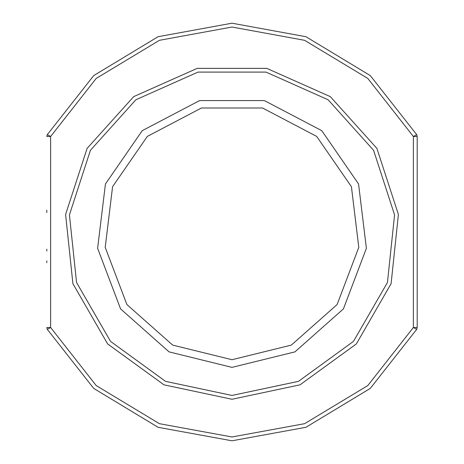 <?xml version="1.0" encoding="UTF-8"?>
<svg xmlns="http://www.w3.org/2000/svg" width="464" height="464" viewBox="0 0 464 464"><rect width="100%" height="100%" fill="white"/><g stroke="black" fill="none" stroke-linecap="round" stroke-linejoin="round"><path stroke-width="0.7" d="M46.823 260.89L46.823 262.728M416.73 134.682L417.177 136.462L416.73 134.682L417.177 136.462L416.73 134.682L370.301 75.568L305.938 36.731L232 23.2L158.062 36.731L93.699 75.568L47.27 134.682L46.823 136.462L47.27 134.682L50.657 136.462L46.823 136.462L47.27 134.682L93.699 75.568L158.062 36.731L232 23.2L305.938 36.731L370.301 75.568L416.73 134.682L413.343 136.462L413.343 327.538L416.73 329.318L417.177 327.538L417.177 136.462L417.177 239.296M417.177 267.589L417.177 327.538L416.73 329.318L370.301 388.432L305.938 427.269L232 440.8L158.062 427.269L93.699 388.432L47.27 329.318L46.823 327.538L47.27 329.318L46.823 327.538L47.27 329.318L50.657 327.538L50.657 136.462L96.239 78.439L159.419 40.316L232 27.034L304.581 40.316L367.761 78.439L413.343 136.462L417.177 136.462M232 399.295L300.046 384.83L356.323 343.94L391.106 283.695L398.379 214.513L376.884 148.352L330.333 96.657L266.783 68.359L197.217 68.359L133.667 96.657L87.116 148.352L65.621 214.513L72.894 283.695L107.677 343.94L163.954 384.83L232 399.295M46.823 210.221L46.823 212.535M46.823 249.18L46.823 251.018M417.177 249.093L417.177 263.018M417.177 185.635L417.177 180.479M417.177 175.926L417.177 175.328M417.177 197.368L417.177 192.218M417.177 187.659L417.177 187.062M417.177 256.087L417.177 251.517M417.177 212.796L417.177 210.969M232 367.366L294.907 351.863L343.406 308.896L366.38 248.315L358.573 183.999L321.767 130.674L264.393 100.566L199.607 100.566L142.233 130.674L105.427 183.999L97.62 248.315L120.594 308.896L169.093 351.863L232 367.366M232 359.704L291.346 345.077L337.102 304.546L358.776 247.393L351.41 186.714L316.686 136.41L262.56 108.002L201.44 108.002L147.314 136.41L112.59 186.714L105.224 247.393L126.898 304.546L172.654 345.077L232 359.704M46.823 327.538L50.657 327.538L96.239 385.561L159.419 423.684L232 436.966L304.581 423.684L367.761 385.561L413.343 327.538L417.177 327.538L416.73 329.318L370.301 388.432L305.938 427.269L232 440.8L158.062 427.269L93.699 388.432L47.27 329.318M232 395.461L165.515 381.333L110.525 341.376L76.537 282.512L69.432 214.913L90.434 150.266L135.917 99.754L198.012 72.106L265.988 72.106L328.083 99.754L373.566 150.266L394.568 214.913L387.463 282.512L353.475 341.376L298.485 381.333L232 395.461"/></g></svg>
